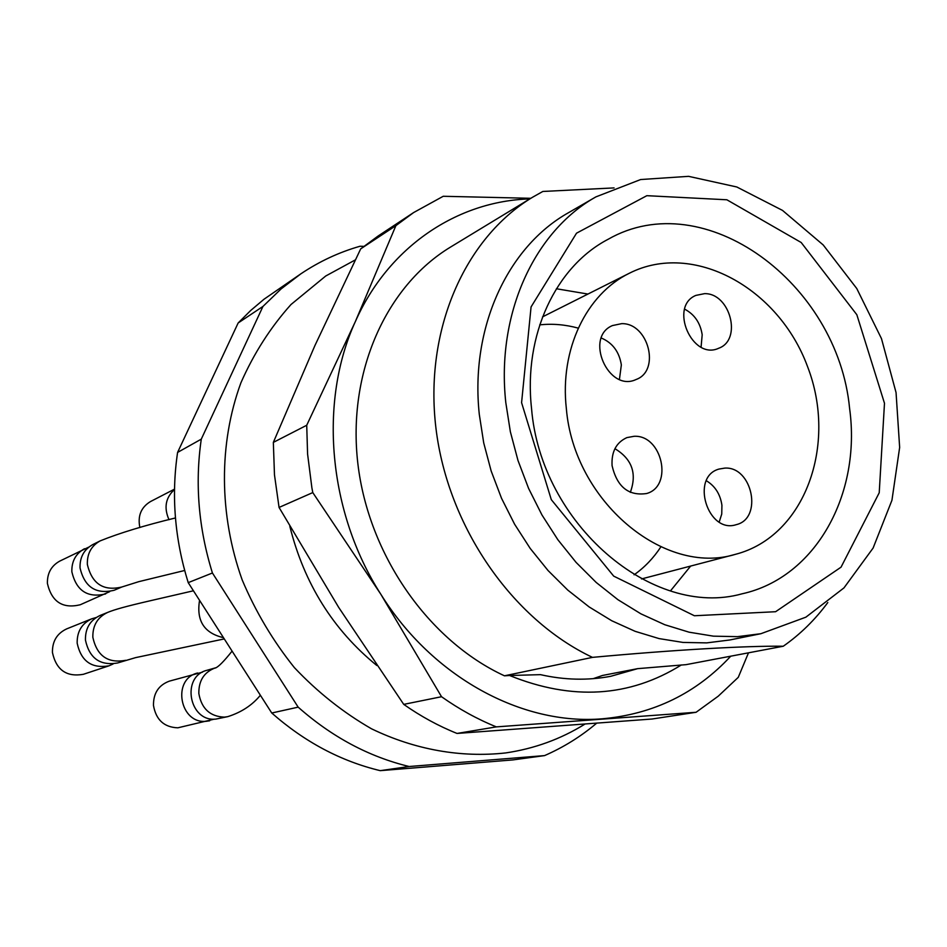 <?xml version="1.0" encoding="UTF-8"?>
<svg xmlns="http://www.w3.org/2000/svg" width="947" height="947" viewBox="0 0 947 947"><rect width="100%" height="100%" fill="white"/><g stroke="black" fill="none" stroke-linecap="round" stroke-linejoin="round"><path stroke-width="1.42" d="M601.321 338.02C612.579 342.838 619.255 351.81 621.35 364.926L619.433 379.368M630.311 492.357C637.177 473.595 632.04 459.035 614.923 448.689M706.367 480.745C715.103 486.048 720.288 494.216 721.922 505.236L721.744 514.032L719.199 522.022M684.657 309.16C694.494 314.357 700.342 322.891 702.189 334.765L701.076 347.135M621.623 323.661L612.46 325.567C584.039 337.191 608.388 392.756 636.076 379.51C660.817 370.739 648.364 322.773 621.623 323.661M612.082 465.699C617.077 486.888 628.583 496.157 646.6 493.529C673.554 486.249 662.19 434.637 634.088 436.295L626.89 437.609C616.225 442.474 611.288 451.837 612.082 465.699M724.81 468.102L718.974 469.073C690.02 476.933 707.835 534.262 736.269 524.65C763.081 518.53 752.392 466.244 724.81 468.102M704.544 293.653L695.903 295.393C668.629 306.343 692.233 360.866 718.749 348.224C742.448 339.902 730.184 292.978 704.544 293.653M566.353 408.619C559.606 349.514 586.335 294.126 629.4 273.221C693.263 240.822 778.564 287.805 807.531 366.536C837.823 444.77 804.855 536.404 735.523 554.303C664.249 576.403 573.918 501.07 566.353 408.619M849.601 408.453C861.45 494.109 815.793 577.646 741.998 593.828C652.684 618.912 540.784 524.034 531.527 408.335C523.36 335.06 555.771 266.533 608.128 239.283C704.438 184.109 837.846 283.236 849.601 408.453M376.811 665.492C333.155 629.909 304.153 583.53 289.829 526.354M681.378 664.936C629.483 697.288 572.213 700.804 509.557 675.495L540.488 674.655C564.495 680.088 587.933 680.633 610.803 676.276L637.651 668.653L686.054 664.652L783.264 646.233C746.177 645.747 674.027 649.831 592.467 657.372C512.161 619.374 447.955 526.769 435.999 428.636C423.996 330.456 464.634 238.194 532.51 197.272L542.832 191.46L614.07 187.908M637.651 668.653L602.529 675.46L593.213 678.656M592.467 657.372L504.455 675.815C428.589 640.74 368.572 555.001 357.871 463.734C347.147 372.408 386.08 285.97 450.784 246.918L532.51 197.272M509.557 675.495L504.455 675.815M521.584 402.664L531.066 306.935L576.522 233.187L646.848 195.686L726.87 199.781L801.186 242.503L856.834 314.724L884.486 403.268L879.218 492.771L841.043 567.17L775.605 611.715L694.4 615.751L613.703 576.131L551.296 499.649L521.584 402.664M827.796 602.541C815.142 619.729 800.298 634.289 783.264 646.233M760.879 633.709L729.782 639.983L706.722 642.883L683.024 642.433L659.041 638.586L635.153 631.329L611.715 620.735L589.141 606.932L567.786 590.111L548.017 570.496L530.19 548.408L514.588 524.2L501.508 498.252L491.162 471.002L483.716 442.9L479.3 414.431C469.972 327.769 507.604 246.8 568.46 212.72L595.935 196.869L640.646 179.539L688.587 176.343L736.813 186.985L782.506 210.4L823.203 244.953L856.763 288.515L881.479 338.624L896.051 392.555L899.65 447.422L891.944 500.253L873.122 548.029L843.978 587.886L805.885 617.172L760.879 633.709L737.488 636.656L713.422 636.159L689.061 632.182L664.77 624.724L640.941 613.857L617.953 599.711L596.208 582.464L576.072 562.376L557.878 539.754L541.956 514.967L528.592 488.403L517.997 460.514L510.362 431.761L505.805 402.641C496.11 314.013 534.203 231.423 595.935 196.869M596.444 723.366C580.724 736.624 563.429 747.372 544.561 755.599L512.919 759.908L380.232 770.657L409.163 766.514C368.868 756.748 331.876 736.955 298.163 707.149L271.753 713.008L188.216 582.642L212.424 572.994C198.539 528.213 194.822 483.597 201.285 439.148L177.586 452.417L238.147 322.986L262.958 306.437L281.117 288.906L300.886 273.813C319.364 261.419 339.085 252.222 360.038 246.244L363.79 246.374M188.216 582.642C174.733 539.103 171.194 495.695 177.586 452.417M238.147 322.986L250.683 310.498L264.071 299.193L300.886 273.813M380.232 770.657C340.813 761.187 304.65 741.963 271.753 713.008M201.285 439.148L262.958 306.437M298.163 707.149L212.424 572.994M544.561 755.599L409.163 766.514M139.872 527.526C137.528 515.973 141.044 507.332 150.419 501.602L174.508 489.137M169.016 519.725C163.724 507.746 165.547 497.672 174.497 489.516M109.698 591.65L80.199 604.778C62.668 608.957 51.742 601.854 47.409 583.47C47.137 573.326 51.233 565.868 59.72 561.121L88.829 547.094M105.65 593.911C87.609 598.184 76.352 590.821 71.854 571.81C71.546 561.311 75.76 553.616 84.484 548.727M80.033 567.904C79.726 557.298 83.963 549.52 92.77 544.584L100.181 540.879C91.303 545.851 87.029 553.699 87.349 564.412C91.954 583.826 103.424 591.366 121.772 587.022L114.161 590.265C95.967 594.586 84.591 587.128 80.033 567.904M214.342 719.14L177.835 727.817C164.127 727.296 156.006 719.85 153.473 705.456C153.331 693.204 158.646 685.095 169.43 681.118L202.445 672.181M209.689 720.785L206.351 721.283C179.752 724.384 171.596 679.07 197.592 672.997M260.378 695.252C252.222 705.207 241.367 712.333 227.813 716.63L215.88 719.093C189.045 722.218 180.794 676.407 207.014 670.275L216.224 667.635M113.131 663.965L108.988 665.824C91.693 668.771 81.087 661.231 77.169 643.191C76.932 631.613 81.821 623.481 91.812 618.782L96.168 617.527M108.988 665.824L83.312 674.323C66.503 677.212 56.204 669.931 52.44 652.495C52.239 641.308 56.998 633.425 66.716 628.867L91.812 618.782M224.273 638.917L135.587 657.632L117.582 662.971C100.133 665.954 89.42 658.319 85.443 640.077C85.206 628.37 90.131 620.143 100.216 615.408L107.721 612.389C97.565 617.172 92.605 625.47 92.842 637.295C96.961 655.892 107.887 663.575 125.62 660.308M530.817 198.302L443.232 196.278L413.638 212.554L378.031 236.075L360.7 248.86L314.889 345.619L273.34 442.391L274.476 474.873L279.057 507.438L338.695 607.406L403.73 704.379C420.788 716.346 438.544 726.029 457.022 733.44L652.021 719.022L696.092 712.274L718.24 696.187L738.269 677.342L748.497 652.814M360.7 248.86L395.893 225.646L355.279 321.755L306.721 425.262L307.586 454.051L311.883 487.788L312.782 492.582L380.801 594.207L441.527 696.72C459.082 709.137 477.347 719.187 496.335 726.882L696.092 712.274M413.638 212.554L395.893 225.646M273.34 442.391L306.721 425.262M279.057 507.438L312.782 492.582M403.73 704.379L441.527 696.72M457.022 733.44L496.335 726.882M529.811 198.917C457.141 201.001 388.365 246.824 355.279 321.755C318.571 401.765 328.124 512.067 380.801 594.207C432.424 677.247 522.176 725.591 602.399 718.797C653.525 714.168 696.305 693.299 730.741 656.188M227.813 716.63L224.403 717.139C210.056 716.559 201.533 708.676 198.834 693.488C198.645 680.562 204.173 672.015 215.431 667.848L215.241 668.073C218.319 667.055 223.93 661.397 232.086 651.11M199.568 600.362C196.195 620.723 204.161 633.164 223.48 637.662M629.4 273.221L542.548 316.866M735.523 554.303L641.498 578.948M175.444 517.95C144.453 525.478 119.358 533.125 100.181 540.879M184.665 570.485L138.747 581.671L121.772 587.022M193.437 590.786L150.822 600.623C124.98 606.565 114.315 609.667 107.721 612.389M587.933 294.055L556.386 288.752M578.262 328.136C565.312 324.584 552.468 323.495 539.719 324.868M634.088 574.805C644.552 567.431 653.477 558.114 660.852 546.893M670.464 590.904L690.647 566.069M355.255 259.94L325.732 276.003L291.013 304.508C270.522 327.366 253.82 353.468 240.893 382.837C218.615 443.61 218.887 514.801 242.195 579.955C255.678 611.821 273.079 641.048 294.399 667.635C317.612 692.198 343.311 712.582 371.496 728.788C414.893 749.775 461.201 757.92 505.793 752.912C534.309 748.698 560.6 739.157 584.666 724.266"/></g></svg>
